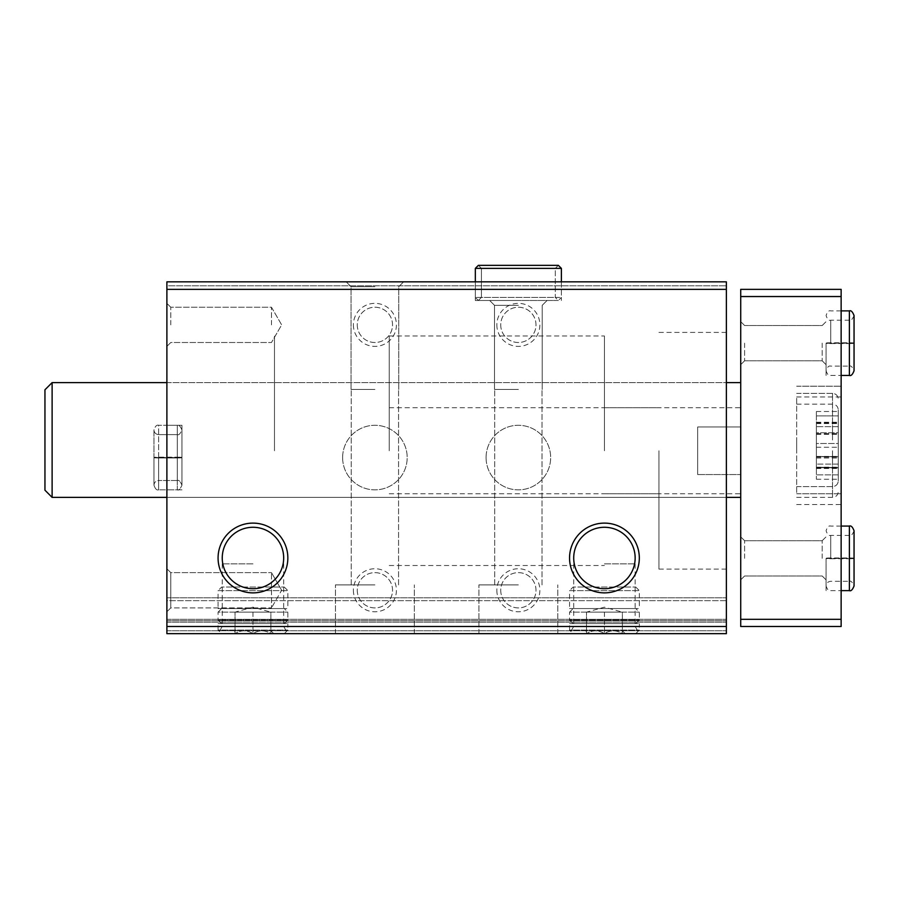<?xml version="1.0" encoding="UTF-8"?>
<svg xmlns="http://www.w3.org/2000/svg" width="899" height="899" viewBox="0 0 899 899"><rect width="100%" height="100%" fill="white"/><g stroke="black" fill="none" stroke-linecap="round" stroke-linejoin="round"><path stroke-width="0.67" stroke-dasharray="4.5 3.37" d="M374.905 633.66L335.451 633.66L374.905 633.66M518.363 633.66L478.909 633.66L518.363 633.66M726.37 626.491L166.888 626.491L166.888 633.66L726.37 633.66L166.888 633.66L726.37 633.66L166.888 633.66L166.888 597.801L166.888 633.66L166.888 619.321L166.888 633.66L726.37 633.66L726.37 281.837L726.37 285.781L726.37 281.837L726.37 285.781L726.37 281.837L726.37 285.781L726.37 281.837L166.888 281.837L726.37 281.837L166.888 281.837L726.37 281.837L166.888 281.837L726.37 281.837L166.888 281.837L166.888 285.781L726.37 285.781L166.888 285.781L166.888 281.837L166.888 285.781L166.888 281.837L166.888 285.781L166.888 281.837L166.888 285.781L726.37 285.781M252.967 633.66L218.075 633.66L252.967 633.66M604.431 633.66L639.324 633.66L604.431 633.66M342.62 457.569A32.274 32.274 0 0 0 391.043 485.527A32.274 32.274 0 0 0 391.043 429.621A32.274 32.274 0 0 0 342.62 457.569A32.274 32.274 0 0 0 391.043 485.527A32.274 32.274 0 0 0 391.043 429.621A32.274 32.274 0 0 0 342.62 457.569M486.078 457.569A32.274 32.274 0 0 0 534.5 485.527A32.274 32.274 0 0 0 534.5 429.621A32.274 32.274 0 0 0 486.078 457.569A32.274 32.274 0 0 0 534.5 485.527A32.274 32.274 0 0 0 534.5 429.621A32.274 32.274 0 0 0 486.078 457.569M353.386 590.272A21.52 21.52 0 0 0 385.66 608.904A21.52 21.52 0 0 0 385.66 571.629A21.52 21.52 0 0 0 353.386 590.272M353.386 324.876A21.52 21.52 0 0 0 385.66 343.508A21.52 21.52 0 0 0 385.66 306.233A21.52 21.52 0 0 0 353.386 324.876M496.844 590.272A21.52 21.52 0 0 0 529.118 608.904A21.52 21.52 0 0 0 529.118 571.629A21.52 21.52 0 0 0 496.844 590.272M496.844 324.876A21.52 21.52 0 0 0 529.118 343.508A21.52 21.52 0 0 0 529.118 306.233A21.52 21.52 0 0 0 496.844 324.876M166.888 626.491L166.888 285.781M374.905 281.837L346.216 281.837L374.905 281.837M518.363 281.837L475.324 281.837L518.363 281.837M166.888 457.569L166.888 425.294L166.888 457.569M166.888 611.781L166.888 568.752L166.888 611.781L166.888 568.752L166.888 611.781L170.776 607.904L170.776 572.629L170.776 607.904L271.476 607.904L271.476 572.629L271.476 607.904L271.476 572.629L271.476 607.904L170.776 607.904L170.776 572.629L170.776 607.904L166.888 611.781M166.888 324.876L166.888 303.356L166.888 324.876M166.888 439.993L166.888 497.383L166.888 439.993M166.888 600.667L166.888 619.321L166.888 597.801L166.888 600.667L726.37 600.667L726.37 597.801L726.37 622.187L726.37 600.667L166.888 600.667M726.37 450.759L726.37 569.112L726.37 450.759M726.37 439.993L726.37 497.383L726.37 439.993M726.37 633.66L726.37 620.748L726.37 633.66M166.888 620.748L726.37 620.748L166.888 620.748M166.888 597.801L726.37 597.801L166.888 597.801M604.431 563.887L635.155 563.887L604.431 563.887M604.431 626.446L635.155 626.446L604.431 626.446M252.967 563.887L222.244 563.887L252.967 563.887M252.967 626.446L222.244 626.446L252.967 626.446M573.708 557.987A30.723 30.723 0 0 0 619.793 584.597A30.723 30.723 0 0 0 619.793 531.388A30.723 30.723 0 0 0 573.708 557.987M222.244 557.987A30.723 30.723 0 0 0 268.329 584.597A30.723 30.723 0 0 0 268.329 531.388A30.723 30.723 0 0 0 222.244 557.987M518.363 584.889L478.909 584.889L518.363 584.889M518.363 389.424L494.517 389.424L518.363 389.424M518.363 300.48L475.324 300.48L518.363 300.48M518.363 305.334L494.517 305.334L518.363 305.334M374.905 584.889L335.451 584.889L374.905 584.889M374.905 389.424L351.059 389.424L374.905 389.424M374.905 286.691L351.059 286.691L374.905 286.691M500.721 324.876A17.632 17.632 0 0 0 527.174 340.148A17.632 17.632 0 0 0 527.174 309.604A17.632 17.632 0 0 0 500.721 324.876A17.632 17.632 0 0 0 518.363 342.508A17.632 17.632 0 0 0 535.995 324.876A17.632 17.632 0 0 0 518.363 307.233A17.632 17.632 0 0 0 500.721 324.876M500.721 590.272A17.632 17.632 0 0 0 527.174 605.544A17.632 17.632 0 0 0 527.174 575A17.632 17.632 0 0 0 500.721 590.272A17.632 17.632 0 0 0 518.363 607.904A17.632 17.632 0 0 0 535.995 590.272A17.632 17.632 0 0 0 518.363 572.629A17.632 17.632 0 0 0 500.721 590.272M357.263 324.876A17.632 17.632 0 0 0 383.716 340.148A17.632 17.632 0 0 0 383.716 309.604A17.632 17.632 0 0 0 357.263 324.876A17.632 17.632 0 0 0 374.905 342.508A17.632 17.632 0 0 0 392.537 324.876A17.632 17.632 0 0 0 374.905 307.233A17.632 17.632 0 0 0 357.263 324.876M357.263 590.272A17.632 17.632 0 0 0 383.716 605.544A17.632 17.632 0 0 0 383.716 575A17.632 17.632 0 0 0 357.263 590.272A17.632 17.632 0 0 0 374.905 607.904A17.632 17.632 0 0 0 392.537 590.272A17.632 17.632 0 0 0 374.905 572.629A17.632 17.632 0 0 0 357.263 590.272M170.776 324.876L170.776 307.233L170.776 324.876M271.476 324.876L271.476 307.233L271.476 324.876M281.657 590.272L271.476 572.629L281.657 590.272L271.476 607.904L281.657 590.272M181.946 457.569L181.946 425.294L181.946 457.569M274.487 450.759L274.487 335.99L274.487 450.759M604.431 450.759L604.431 335.99L604.431 450.759M658.945 450.759L658.945 569.112L658.945 450.759M389.245 450.759L389.245 335.99L389.245 450.759M697.68 426.969L697.68 474.548L697.68 426.969L740.72 426.969L740.72 407.719L740.72 493.787L740.72 426.969L697.68 426.969L697.68 474.548L740.72 474.548L697.68 474.548L697.68 426.969M838.273 456.849L838.273 422.901L838.273 464.109L838.273 456.434L816.393 456.849L816.393 432.745L816.393 468.491L816.393 456.434L838.273 456.849M838.273 415.889L838.273 423.553L838.273 411.506L838.273 423.553L838.273 411.506L838.273 415.889L816.393 415.889L816.393 411.506L816.393 432.745L816.393 415.889L838.273 415.889M838.273 464.109L838.273 456.434L838.273 468.491L838.273 464.109L816.393 464.109L838.273 464.109M838.273 439.993L838.273 480.886L838.273 439.993M838.273 432.745L838.273 422.901L838.273 432.745L816.393 432.745L816.393 447.252L816.393 422.901L816.393 432.745L838.273 432.745M740.72 439.993L740.72 497.383L740.72 439.993M52.12 382.614L44.95 389.784L44.95 490.202L44.95 389.784L44.95 490.202L52.12 497.383L52.12 382.614L52.12 497.383L52.12 382.614L740.72 382.614M841.138 619.321L841.138 626.491L740.72 626.491L740.72 619.321L841.138 619.321L841.138 289.366L740.72 289.366L740.72 296.535L841.138 296.535M740.72 619.321L740.72 296.535M740.72 343.16L740.72 364.679L740.72 343.16M740.72 558.346L740.72 536.827L740.72 558.346M841.138 439.993L841.138 493.787L841.138 439.993M841.138 450.759L841.138 396.953L841.138 450.759M841.138 343.16L841.138 375.445L841.138 343.16M841.138 558.346L841.138 590.632L841.138 558.346M744.608 558.346L744.608 540.715L744.608 558.346M822.192 558.346L822.192 540.715L822.192 558.346M826.08 558.346L826.08 590.632L826.08 558.346M744.608 343.16L744.608 360.791L744.608 343.16M822.192 343.16L822.192 360.791L822.192 343.16M826.08 343.16L826.08 375.445L826.08 343.16M796.671 450.759L796.671 396.953L796.671 450.759M796.671 439.993L796.671 493.787L796.671 439.993M838.273 450.759L838.273 409.865L838.273 450.759M838.273 474.863L838.273 467.199L838.273 479.246L838.273 474.863L816.393 474.863L816.393 479.246L816.393 467.199L816.393 474.863L838.273 474.863M838.273 467.615L838.273 443.499L838.273 467.851L816.393 467.615L816.393 458.007L816.393 467.851L816.393 467.199L838.273 467.615M838.273 443.499L838.273 433.655L838.273 443.499L816.393 443.499L816.393 458.007L816.393 433.655L816.393 443.499L838.273 443.499M838.273 426.643L838.273 434.318L838.273 422.26L838.273 426.643L816.393 426.643L816.393 422.26L816.393 434.318L816.393 426.643L838.273 426.643M816.393 433.902L838.273 433.902L816.393 433.902M816.393 423.137L838.273 423.137L816.393 423.137M841.138 526.072L830.743 526.072C828.889 525.432 827.327 526.983 826.08 530.736C827.327 534.478 828.889 536.04 830.743 535.399L849.386 535.399L849.386 558.279C855.399 558.167 855.399 558.054 849.386 557.953C855.399 558.054 855.399 558.167 849.386 558.279L830.743 558.279L830.743 535.399L830.743 558.425C824.72 558.526 824.72 558.639 830.743 558.751L830.743 557.953C824.72 558.054 824.72 558.167 830.743 558.279C824.72 558.167 824.72 558.054 830.743 557.953L849.386 557.953L849.386 526.072M830.743 558.751L849.386 558.751C855.399 558.639 855.399 558.526 849.386 558.425L830.743 558.425C824.72 558.526 824.72 558.639 830.743 558.751M849.386 590.632L849.386 558.751C855.399 558.639 855.399 558.526 849.386 558.425L849.386 581.305C850.825 580.518 852.376 582.069 854.05 585.968M841.138 310.885L830.743 310.885C828.889 310.245 827.327 311.796 826.08 315.549C827.327 319.291 828.889 320.853 830.743 320.213L849.386 320.213L849.386 343.092C855.399 342.98 855.399 342.879 849.386 342.766C855.399 342.879 855.399 342.98 849.386 343.092L830.743 343.092L830.743 320.213L830.743 343.238C824.72 343.339 824.72 343.452 830.743 343.564L830.743 342.766C824.72 342.879 824.72 342.98 830.743 343.092C824.72 342.98 824.72 342.879 830.743 342.766L849.386 342.766L849.386 310.885M830.743 343.564L849.386 343.564C855.399 343.452 855.399 343.339 849.386 343.238L830.743 343.238C824.72 343.339 824.72 343.452 830.743 343.564M849.386 375.445L849.386 343.564C855.399 343.452 855.399 343.339 849.386 343.238L849.386 366.118C850.825 365.331 852.376 366.882 854.05 370.781M569.55 623.625L639.324 623.625L569.55 623.625L569.55 630.075L639.324 630.075L569.55 630.075L573.135 633.66L635.739 633.66L573.135 633.66M583.631 633.66L625.232 633.66L583.631 633.66L586.496 630.795M573.135 623.625L635.739 623.625L573.135 623.625L569.55 620.04L639.324 620.04L569.55 620.04L569.55 612.14L639.324 612.14L569.55 612.14L573.135 608.556L635.739 608.556L573.135 608.556M569.55 608.556L639.324 608.556L569.55 608.556L569.55 590.632L639.324 590.632L569.55 590.632L573.135 587.036L635.739 587.036L573.135 587.036M586.496 633.57C586.496 629.963 586.496 629.963 586.496 633.57C586.496 629.963 586.496 629.963 586.496 633.57C592.441 629.952 598.419 629.952 604.431 633.57C610.376 629.952 616.354 629.952 622.366 633.57C622.366 629.963 622.366 629.963 622.366 633.57C622.366 629.963 622.366 629.963 622.366 633.57C616.433 629.952 610.455 629.952 604.431 633.57C598.498 629.952 592.52 629.952 586.496 633.57L586.496 612.14L586.496 633.57M604.431 612.14L604.431 633.57L604.431 612.14L622.366 612.14L622.366 633.57L622.366 612.14L604.431 612.14M586.496 612.14L622.366 612.14L586.496 612.14L604.431 607.173L622.366 612.14M218.075 623.625L287.849 623.625L218.075 623.625L218.075 630.075L287.849 630.075L218.075 630.075L221.66 633.66L284.264 633.66L221.66 633.66M232.167 633.66L273.768 633.66L232.167 633.66L235.032 630.795M221.66 623.625L284.264 623.625L221.66 623.625L218.075 620.04L287.849 620.04L218.075 620.04L218.075 612.14L287.849 612.14L218.075 612.14L221.66 608.556L284.264 608.556L221.66 608.556M218.075 608.556L287.849 608.556L218.075 608.556L218.075 590.632L287.849 590.632L218.075 590.632L221.66 587.036L284.264 587.036L221.66 587.036M235.032 633.57C235.032 629.963 235.032 629.963 235.032 633.57C235.032 629.963 235.032 629.963 235.032 633.57C240.966 629.952 246.944 629.952 252.967 633.57C258.901 629.952 264.879 629.952 270.891 633.57C270.891 629.963 270.891 629.963 270.891 633.57C270.891 629.963 270.891 629.963 270.891 633.57C264.958 629.952 258.979 629.952 252.967 633.57C247.023 629.952 241.044 629.952 235.032 633.57L235.032 612.14L235.032 633.57M252.967 612.14L252.967 633.57L252.967 612.14L270.891 612.14L270.891 633.57L270.891 612.14L252.967 612.14M235.032 612.14L270.891 612.14L235.032 612.14L252.967 607.173L270.891 612.14M475.324 297.434L475.324 281.837L475.324 297.434L478.369 300.48L481.414 297.434L478.369 300.48L475.324 297.434L475.324 268.385L478.369 265.34L481.414 268.385L478.369 265.34L475.324 268.385L561.392 268.385L475.324 268.385L475.324 297.434L478.369 300.48L481.414 297.434L481.414 268.385L478.369 265.34L481.414 268.385L555.301 268.385L481.414 268.385L555.301 268.385L481.414 268.385L481.414 297.434L478.369 300.48L475.324 297.434L561.392 297.434L475.324 297.434M481.414 297.434L481.414 268.385L481.414 297.434L555.301 297.434L481.414 297.434M478.369 265.34L558.346 265.34L555.301 268.385L555.301 297.434L558.346 300.48L478.369 300.48L558.346 300.48L478.369 300.48L558.346 300.48L561.392 297.434L558.346 300.48L555.301 297.434L555.301 268.385L558.346 265.34L478.369 265.34L475.324 268.385L561.392 268.385L561.392 300.48L561.392 281.837M177.294 457.962L158.64 457.962L158.64 489.843L158.64 457.175C152.628 457.276 152.628 457.389 158.64 457.501L177.294 457.501C183.306 457.389 183.306 457.276 177.294 457.175L158.64 457.175C152.628 457.276 152.628 457.389 158.64 457.501L177.294 457.501C183.306 457.389 183.306 457.276 177.294 457.175L158.64 457.175C152.628 457.276 152.628 457.389 158.64 457.501C152.628 457.389 152.628 457.276 158.64 457.175L158.64 425.294C156.786 424.654 155.235 426.205 153.976 429.958L153.976 485.19C155.235 488.932 156.786 490.483 158.64 489.843L158.64 425.294C156.786 424.654 155.235 426.205 153.976 429.958L153.976 485.19C154.257 482.347 155.808 480.796 158.64 480.527L158.64 434.622C155.808 434.341 154.257 432.79 153.976 429.958L153.976 457.333L153.976 429.958C154.257 432.79 155.808 434.341 158.64 434.622L158.64 480.527C155.808 480.796 154.257 482.347 153.976 485.19L153.976 457.805L153.976 485.19C155.235 488.932 156.786 490.483 158.64 489.843L158.64 457.962C152.628 457.861 152.628 457.748 158.64 457.636C152.628 457.748 152.628 457.861 158.64 457.962L177.294 457.962C183.306 457.861 183.306 457.748 177.294 457.636L158.64 457.636C152.628 457.748 152.628 457.861 158.64 457.962C152.628 457.861 152.628 457.748 158.64 457.636L158.64 480.527L158.64 457.636L177.294 457.636L177.294 480.527L177.294 457.501C183.306 457.389 183.306 457.276 177.294 457.175C183.306 457.276 183.306 457.389 177.294 457.501L177.294 434.622C178.654 435.431 180.216 433.88 181.946 429.958C180.216 426.025 178.654 424.474 177.294 425.294L177.294 457.175L177.294 425.294L158.64 425.294L177.294 425.294C178.654 424.474 180.216 426.025 181.946 429.958L181.946 485.19L181.946 429.958C180.216 433.88 178.654 435.431 177.294 434.622L158.64 434.622L177.294 434.622L177.294 480.527C178.654 479.706 180.216 481.257 181.946 485.19C180.216 489.112 178.654 490.663 177.294 489.843L177.294 425.294L177.294 489.843L158.64 489.843L177.294 489.843C178.654 490.663 180.216 489.112 181.946 485.19L181.946 457.805L181.946 485.19C180.216 481.257 178.654 479.706 177.294 480.527L158.64 480.527L177.294 480.527L177.294 457.636C183.306 457.748 183.306 457.861 177.294 457.962C183.306 457.861 183.306 457.748 177.294 457.636C183.306 457.748 183.306 457.861 177.294 457.962L177.294 489.843L177.294 457.962M166.888 630.795L726.37 630.795L166.888 630.795M166.888 622.187L726.37 622.187L166.888 622.187M166.888 619.321L726.37 619.321L166.888 619.321M832.53 450.759L832.53 497.383L832.53 450.759M832.53 439.993L832.53 393.369L832.53 439.993M816.393 458.007L838.273 458.007L816.393 458.007M816.393 447.252L838.273 447.252L816.393 447.252M854.05 530.736C852.466 534.703 850.915 536.254 849.386 535.399L849.386 581.305L830.743 581.305C827.912 581.574 826.35 583.136 826.08 585.968C827.327 589.71 828.889 591.272 830.743 590.632L841.138 590.632M854.05 315.549C852.308 319.471 850.757 321.033 849.386 320.213L849.386 366.118L830.743 366.118C828.889 365.477 827.327 367.028 826.08 370.781C827.327 374.523 828.889 376.085 830.743 375.445L841.138 375.445M166.888 497.383L726.37 497.383M166.888 382.614L726.37 382.614M573.708 563.887L573.708 626.446L569.55 633.66M635.155 563.887L635.155 626.446L639.324 633.66M222.244 563.887L222.244 626.446L218.075 633.66M283.679 563.887L283.679 626.446L287.849 633.66M557.807 633.66L557.807 584.889L557.807 633.66M478.909 633.66L478.909 584.889L478.909 633.66M542.03 584.889L542.03 389.424L542.03 584.889M494.686 584.889L494.686 389.424L494.686 584.889M475.324 300.48L475.324 281.837L475.324 300.48M542.198 389.424L542.198 305.334L547.053 300.48L542.198 305.334L542.198 389.424M494.517 389.424L494.517 305.334L489.663 300.48L494.517 305.334L494.517 389.424M414.349 633.66L414.349 584.889L414.349 633.66M335.451 633.66L335.451 584.889L335.451 633.66M398.572 584.889L398.572 389.424L398.572 584.889M351.228 584.889L351.228 389.424L351.228 584.889M398.74 389.424L398.74 286.691L403.595 281.837L398.74 286.691L398.74 389.424M351.059 389.424L351.059 286.691L346.216 281.837L351.059 286.691L351.059 389.424M170.776 307.233L166.888 303.356L170.776 307.233L271.476 307.233L281.657 324.876L271.476 342.508L170.776 342.508L166.888 346.385L170.776 342.508L271.476 342.508L281.657 324.876L271.476 307.233L170.776 307.233M170.776 572.629L166.888 568.752L170.776 572.629L271.476 572.629L170.776 572.629M181.946 425.294L166.888 425.294L181.946 425.294M181.946 489.843L166.888 489.843L181.946 489.843M389.245 565.516L604.431 565.516M389.245 335.99L604.431 335.99M604.431 493.787L658.945 493.787M604.431 407.719L658.945 407.719M658.945 569.112L726.37 569.112M658.945 332.405L726.37 332.405M389.245 493.787L740.72 493.787M389.245 407.719L740.72 407.719M744.608 540.715L740.72 536.827L744.608 540.715L822.192 540.715L826.08 536.827L822.192 540.715L744.608 540.715M744.608 575.978L740.72 579.866L744.608 575.978L822.192 575.978L826.08 579.866L822.192 575.978L744.608 575.978M744.608 325.528L740.72 321.64L744.608 325.528L822.192 325.528L826.08 321.64L822.192 325.528L744.608 325.528M744.608 360.791L740.72 364.679L744.608 360.791L822.192 360.791L826.08 364.679L822.192 360.791L744.608 360.791M52.12 497.383L740.72 497.383M796.671 504.553L841.138 504.553M796.671 396.953L841.138 396.953M796.671 493.787L841.138 493.787L796.671 493.787M796.671 386.199L841.138 386.199L796.671 386.199M796.671 497.383L832.53 497.383C836.014 497.035 837.924 495.124 838.273 491.641M796.671 404.134L832.53 404.134C836.014 404.471 837.924 406.382 838.273 409.865M796.671 486.617L832.53 486.617C836.014 486.28 837.924 484.37 838.273 480.886C837.924 484.37 836.014 486.28 832.53 486.617L796.671 486.617M796.671 393.369L832.53 393.369C836.014 393.717 837.924 395.627 838.273 399.111C837.924 395.627 836.014 393.717 832.53 393.369L796.671 393.369M816.393 467.851L838.273 467.851L816.393 467.851M816.393 467.199L838.273 467.199L816.393 467.199M816.393 479.246L838.273 479.246M816.393 433.655L838.273 433.655L816.393 433.655M816.393 434.318L838.273 434.318L816.393 434.318M816.393 422.26L838.273 422.26M816.393 457.097L838.273 457.097L816.393 457.097M816.393 456.434L838.273 456.434L816.393 456.434M816.393 468.491L838.273 468.491L816.393 468.491M816.393 422.901L838.273 422.901L816.393 422.901M816.393 423.553L838.273 423.553L816.393 423.553M816.393 411.506L838.273 411.506L816.393 411.506M635.739 633.66L639.324 630.075L639.324 623.625M635.739 623.625L639.324 620.04L639.324 612.14L635.739 608.556M635.739 587.036L639.324 590.632L639.324 608.556M622.366 630.795L625.232 633.66M284.264 633.66L287.849 630.075L287.849 623.625M284.264 623.625L287.849 620.04L287.849 612.14L284.264 608.556M284.264 587.036L287.849 590.632L287.849 608.556M270.891 630.795L273.768 633.66"/><path stroke-width="1.35" d="M166.888 633.66L726.37 633.66L726.37 626.491L166.888 626.491L166.888 633.66M166.888 626.491L166.888 281.837L726.37 281.837L726.37 626.491M218.075 557.987A34.892 34.892 0 0 0 270.408 588.204A34.892 34.892 0 0 0 270.408 527.78A34.892 34.892 0 0 0 218.075 557.987M569.55 557.987A34.892 34.892 0 0 0 621.883 588.204A34.892 34.892 0 0 0 621.883 527.78A34.892 34.892 0 0 0 569.55 557.987M166.888 289.366L726.37 289.366M573.708 557.987A30.723 30.723 0 0 0 619.793 584.597A30.723 30.723 0 0 0 619.793 531.388A30.723 30.723 0 0 0 573.708 557.987M222.244 557.987A30.723 30.723 0 0 0 268.329 584.597A30.723 30.723 0 0 0 268.329 531.388A30.723 30.723 0 0 0 222.244 557.987M52.12 497.383L44.95 490.202L44.95 389.784L52.12 382.614L52.12 497.383L166.888 497.383M841.138 296.535L740.72 296.535L740.72 289.366L841.138 289.366L841.138 626.491L740.72 626.491L740.72 619.321L841.138 619.321M740.72 296.535L740.72 619.321M561.392 281.837L561.392 268.385L475.324 268.385L475.324 281.837L475.324 268.385L478.369 265.34L558.346 265.34L561.392 268.385L558.346 265.34L478.369 265.34M849.386 526.072L849.386 590.632C851.016 591.295 852.567 589.744 854.05 585.968L854.05 530.736C852.567 526.949 851.016 525.398 849.386 526.072L841.138 526.072M849.386 310.885L849.386 375.445C851.016 376.108 852.567 374.557 854.05 370.781L854.05 315.549C852.567 311.762 851.016 310.211 849.386 310.885L841.138 310.885M726.37 497.383L740.72 497.383M52.12 382.614L166.888 382.614M726.37 382.614L740.72 382.614M841.138 590.632L849.386 590.632M854.05 558.582L854.05 585.968M854.05 558.11L854.05 530.736M841.138 375.445L849.386 375.445M854.05 343.396L854.05 370.781M854.05 342.924L854.05 315.549"/></g></svg>
